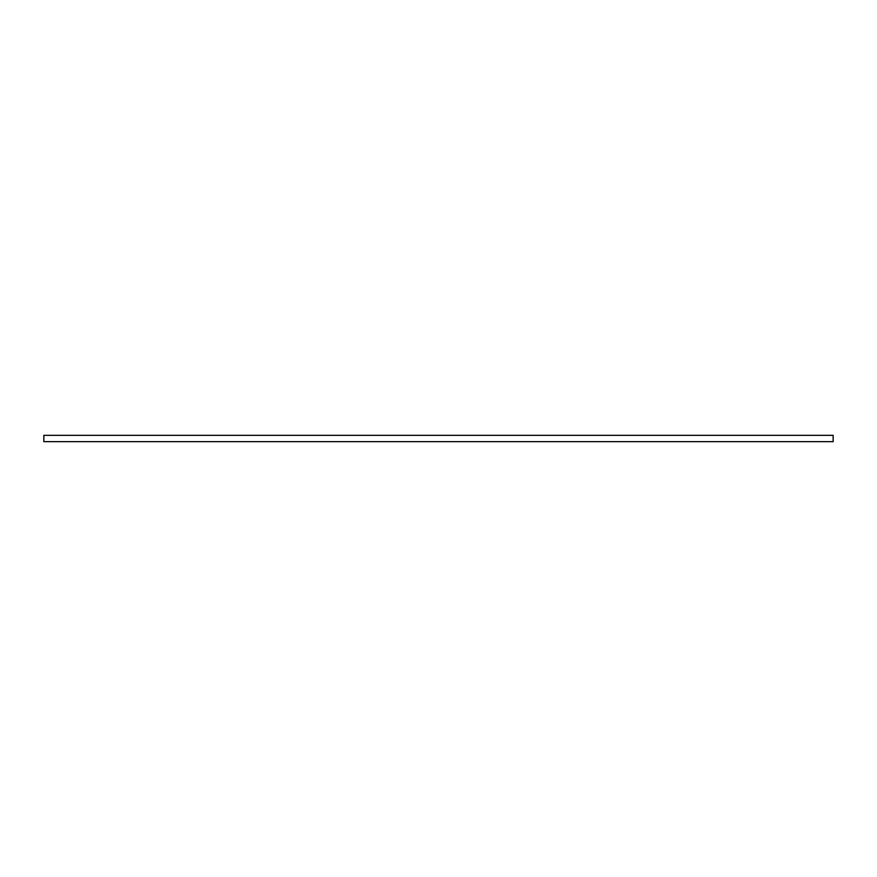 <?xml version="1.0" encoding="UTF-8"?>
<svg xmlns="http://www.w3.org/2000/svg" width="877" height="877" viewBox="0 0 877 877"><rect width="100%" height="100%" fill="white"/><g stroke="black" fill="none" stroke-linecap="round" stroke-linejoin="round"><path stroke-width="1.32" d="M833.15 435.343L43.85 435.343L43.85 441.657L833.15 441.657L833.15 435.343"/></g></svg>
